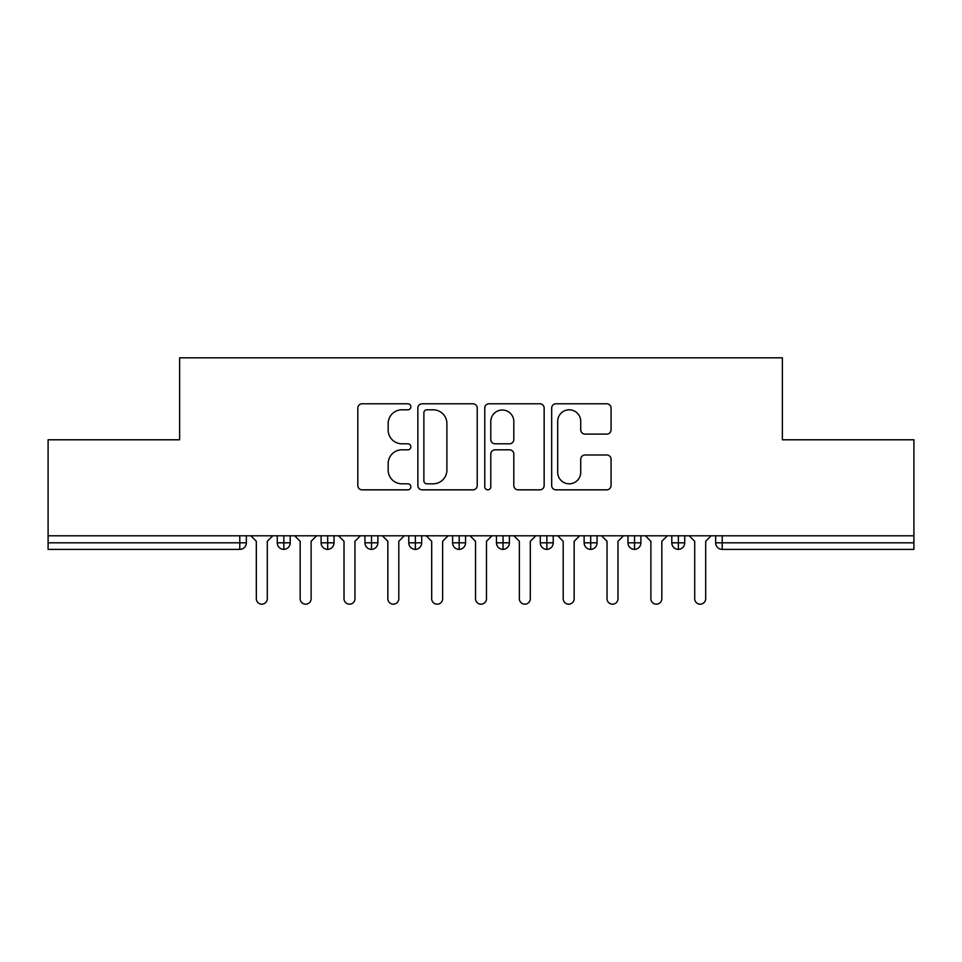 <?xml version="1.0" encoding="UTF-8"?>
<svg xmlns="http://www.w3.org/2000/svg" width="962" height="962" viewBox="0 0 962 962"><rect width="100%" height="100%" fill="white"/><g stroke="black" fill="none" stroke-linecap="round" stroke-linejoin="round"><path stroke-width="1.44" d="M410.858 406.794A3.006 3.006 0 0 0 407.852 403.775L362.133 403.775A4.305 4.305 0 0 0 357.828 408.08L357.828 485.533A4.305 4.305 0 0 0 362.133 489.838L407.852 489.838A3.006 3.006 0 0 0 410.858 486.82A3.006 3.006 0 0 0 407.852 483.814L401.936 483.814A13.769 13.769 0 0 1 388.167 470.045L388.167 463.588A13.769 13.769 0 0 1 401.936 449.819L407.852 449.819A3.006 3.006 0 0 0 410.858 446.801A3.006 3.006 0 0 0 407.852 443.795L401.936 443.795A13.769 13.769 0 0 1 388.167 430.026L388.167 423.569A13.769 13.769 0 0 1 401.936 409.8L407.852 409.8A3.006 3.006 0 0 0 410.858 406.794M606.757 434.115A4.305 4.305 0 0 0 611.062 429.81L611.062 408.08A4.305 4.305 0 0 0 606.757 403.775L555.976 403.775A4.305 4.305 0 0 0 551.671 408.08L551.671 485.533A4.305 4.305 0 0 0 555.976 489.838L606.757 489.838A4.305 4.305 0 0 0 611.062 485.533L611.062 459.283A4.305 4.305 0 0 0 606.757 454.978L585.028 454.978A4.305 4.305 0 0 0 580.723 459.283L580.723 472.306A11.508 11.508 0 0 1 569.215 483.814A11.508 11.508 0 0 1 557.695 472.306L557.695 421.308A11.508 11.508 0 0 1 569.215 409.8A11.508 11.508 0 0 1 580.723 421.308L580.723 429.81A4.305 4.305 0 0 0 585.028 434.115L606.757 434.115M48.1 535.798L913.9 535.798L913.9 439.79L782.383 439.79L782.383 357.816L179.617 357.816L179.617 439.79L48.1 439.79L48.1 542.808L239.778 542.808L239.778 535.798M477.236 408.08A4.305 4.305 0 0 0 472.931 403.775L422.162 403.775A4.305 4.305 0 0 0 417.857 408.08L417.857 485.533A4.305 4.305 0 0 0 422.162 489.838L472.931 489.838A4.305 4.305 0 0 0 477.236 485.533L477.236 408.08M489.069 403.775L539.838 403.775A4.305 4.305 0 0 1 544.143 408.08L544.143 485.533A4.305 4.305 0 0 1 539.838 489.838L518.109 489.838A4.305 4.305 0 0 1 513.816 485.533L513.816 454.124A4.305 4.305 0 0 0 509.511 449.819L495.093 449.819A4.305 4.305 0 0 0 490.788 454.124L490.788 486.82A3.006 3.006 0 0 1 487.782 489.838A3.006 3.006 0 0 1 484.764 486.82L484.764 408.08A4.305 4.305 0 0 1 489.069 403.775M246.356 535.798L246.356 542.808A6.578 6.578 0 0 1 239.778 549.386L48.1 549.386L48.1 542.808M913.9 535.798L913.9 549.386L722.221 549.386A6.578 6.578 0 0 1 715.644 542.808L715.644 535.798L715.644 542.808A6.578 6.578 0 0 0 722.221 549.386L722.221 542.808L913.9 542.808M283.838 549.386A6.578 6.578 0 0 1 277.26 542.808L277.26 535.798L277.26 542.808A6.578 6.578 0 0 0 283.838 549.386A6.578 6.578 0 0 0 290.199 542.821L290.199 535.798L290.199 542.808A6.578 6.578 0 0 1 283.838 549.386L283.838 542.808L290.199 542.808M283.838 535.798L283.838 542.808L277.26 542.808M239.778 549.386A6.578 6.578 0 0 0 246.356 542.808A6.578 6.578 0 0 1 239.778 549.386L239.778 542.808L246.356 542.808M327.681 535.798L327.681 542.808L321.104 542.808L321.104 535.798L321.104 542.808A6.578 6.578 0 0 0 327.681 549.386A6.578 6.578 0 0 0 334.03 542.821L334.03 535.798L334.03 542.808A6.578 6.578 0 0 1 327.681 549.386A6.578 6.578 0 0 1 321.104 542.808A6.578 6.578 0 0 0 327.681 549.386L327.681 542.808L334.03 542.808M371.512 535.798L371.512 542.808L364.935 542.808L364.935 535.798L364.935 542.808A6.578 6.578 0 0 0 371.512 549.386A6.578 6.578 0 0 0 377.874 542.821L377.874 535.798L377.874 542.808A6.578 6.578 0 0 1 371.512 549.386A6.578 6.578 0 0 1 364.935 542.808A6.578 6.578 0 0 0 371.512 549.386L371.512 542.808L377.874 542.808M415.356 535.798L415.356 549.386A6.578 6.578 0 0 1 408.778 542.808L408.778 535.798L408.778 542.808A6.578 6.578 0 0 0 415.356 549.386A6.578 6.578 0 0 0 421.705 542.821L421.705 535.798M459.187 535.798L459.187 549.386A6.578 6.578 0 0 1 452.609 542.808A6.578 6.578 0 0 0 459.187 549.386A6.578 6.578 0 0 1 452.609 542.808L452.609 535.798M465.548 535.798L465.548 542.808A6.578 6.578 0 0 1 459.187 549.386A6.578 6.578 0 0 0 465.548 542.821L452.609 542.808M503.03 535.798L503.03 542.808L496.452 542.808L496.452 535.798L496.452 542.808A6.578 6.578 0 0 0 503.03 549.386A6.578 6.578 0 0 0 509.391 542.821L509.391 535.798L509.391 542.808A6.578 6.578 0 0 1 503.03 549.386A6.578 6.578 0 0 1 496.452 542.808A6.578 6.578 0 0 0 503.03 549.386L503.03 542.808L509.391 542.808M546.861 549.386A6.578 6.578 0 0 1 540.295 542.808L540.295 535.798L540.295 542.808A6.578 6.578 0 0 0 546.861 549.386A6.578 6.578 0 0 0 553.222 542.821L553.222 535.798L553.222 542.808A6.578 6.578 0 0 1 546.861 549.386L546.861 542.808L553.222 542.808M590.704 535.798L590.704 542.808L584.126 542.808L584.126 535.798L584.126 542.808A6.578 6.578 0 0 0 590.704 549.386A6.578 6.578 0 0 0 597.065 542.821L597.065 535.798L597.065 542.808A6.578 6.578 0 0 1 590.704 549.386A6.578 6.578 0 0 1 584.126 542.808A6.578 6.578 0 0 0 590.704 549.386L590.704 542.808L597.065 542.808M634.547 535.798L634.547 549.386A6.578 6.578 0 0 1 627.97 542.808L627.97 535.798L627.97 542.808A6.578 6.578 0 0 0 634.547 549.386A6.578 6.578 0 0 0 640.896 542.821L640.896 535.798M678.378 535.798L678.378 549.386A6.578 6.578 0 0 1 671.801 542.808L671.801 535.798L671.801 542.808A6.578 6.578 0 0 0 678.378 549.386A6.578 6.578 0 0 0 684.74 542.821L684.74 535.798M546.861 535.798L546.861 542.808L540.295 542.808M426.887 409.8A3.006 3.006 0 0 0 423.881 412.818L423.881 480.796A3.006 3.006 0 0 0 426.887 483.814L433.128 483.814A13.769 13.769 0 0 0 446.897 470.045L446.897 423.569A13.769 13.769 0 0 0 433.128 409.8L426.887 409.8M513.816 421.524A11.508 11.508 0 0 0 502.296 410.016A11.508 11.508 0 0 0 490.788 421.524L490.788 439.49A4.305 4.305 0 0 0 495.093 443.795L509.511 443.795A4.305 4.305 0 0 0 513.816 439.49L513.816 421.524M250.854 535.798L256.325 541.281L256.325 598.701A5.483 5.483 0 0 0 261.808 604.184A5.483 5.483 0 0 0 267.292 598.701L267.292 541.281L272.775 535.798M294.685 535.798L300.168 541.281L300.168 598.701A5.483 5.483 0 0 0 305.651 604.184A5.483 5.483 0 0 0 311.123 598.701L311.123 541.281L316.606 535.798M338.528 535.798L344.011 541.281L344.011 598.701A5.483 5.483 0 0 0 349.483 604.184A5.483 5.483 0 0 0 354.966 598.701L354.966 541.281L360.449 535.798M382.359 535.798L387.842 541.281L387.842 598.701A5.483 5.483 0 0 0 393.326 604.184A5.483 5.483 0 0 0 398.809 598.701L398.809 541.281L404.28 535.798M426.202 535.798L431.685 541.281L431.685 598.701A5.483 5.483 0 0 0 437.157 604.184A5.483 5.483 0 0 0 442.64 598.701L442.64 541.281L448.124 535.798M470.045 535.798L475.517 541.281L475.517 598.701A5.483 5.483 0 0 0 481 604.184A5.483 5.483 0 0 0 486.483 598.701L486.483 541.281L491.955 535.798M513.876 535.798L519.36 541.281L519.36 598.701A5.483 5.483 0 0 0 524.843 604.184A5.483 5.483 0 0 0 530.315 598.701L530.315 541.281L535.798 535.798M557.719 535.798L563.191 541.281L563.191 598.701A5.483 5.483 0 0 0 568.674 604.184A5.483 5.483 0 0 0 574.158 598.701L574.158 541.281L579.641 535.798M601.551 535.798L607.034 541.281L607.034 598.701A5.483 5.483 0 0 0 612.517 604.184A5.483 5.483 0 0 0 617.989 598.701L617.989 541.281L623.472 535.798M645.394 535.798L650.877 541.281L650.877 598.701A5.483 5.483 0 0 0 656.349 604.184A5.483 5.483 0 0 0 661.832 598.701L661.832 541.281L667.315 535.798M689.225 535.798L694.708 541.281L694.708 598.701A5.483 5.483 0 0 0 700.192 604.184A5.483 5.483 0 0 0 705.675 598.701L705.675 541.281L711.146 535.798M722.221 535.798L722.221 542.808L715.644 542.808A6.578 6.578 0 0 0 722.221 549.386M408.778 542.808A6.578 6.578 0 0 0 415.356 549.386A6.578 6.578 0 0 0 421.705 542.821L408.778 542.808M627.97 542.808A6.578 6.578 0 0 0 634.547 549.386A6.578 6.578 0 0 0 640.896 542.821L627.97 542.808M671.801 542.808A6.578 6.578 0 0 0 678.378 549.386A6.578 6.578 0 0 0 684.74 542.821L671.801 542.808"/></g></svg>
